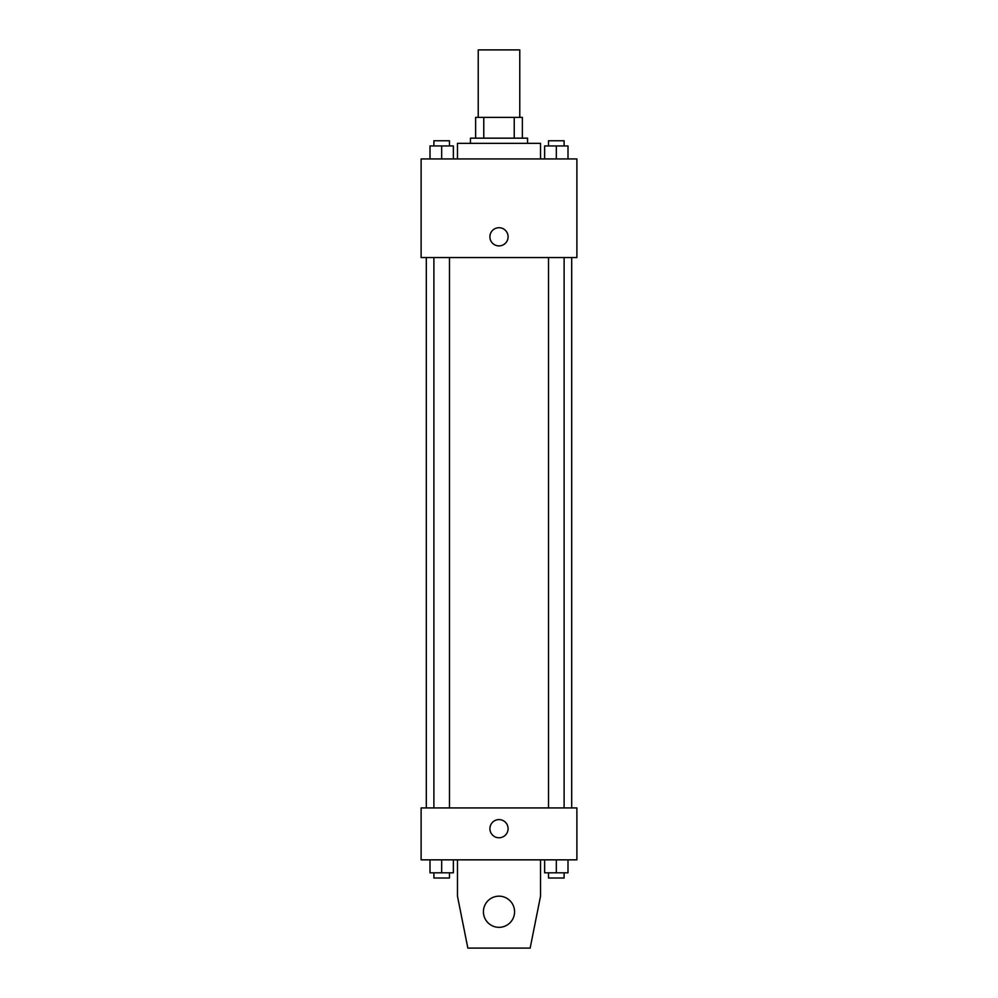 <?xml version="1.0" encoding="UTF-8"?>
<svg xmlns="http://www.w3.org/2000/svg" width="998" height="998" viewBox="0 0 998 998"><rect width="100%" height="100%" fill="white"/><g stroke="black" fill="none" stroke-linecap="round" stroke-linejoin="round"><path stroke-width="1.5" d="M519.771 117.39L519.771 49.9L478.229 49.9L478.229 117.39M483.768 138.161L483.768 117.39L475.634 117.39L475.634 138.161L475.634 117.39M483.768 117.39L522.366 117.39L522.366 138.161M514.232 138.161L514.232 117.39M470.445 143.35L470.445 138.161L527.555 138.161L527.555 143.35M540.529 158.931L540.529 143.35L457.471 143.35L457.471 158.931M421.119 158.931L576.881 158.931L576.881 257.571L421.119 257.571L421.119 158.931M499 245.895A9.082 9.082 0 0 1 491.128 232.26A9.082 9.082 0 0 1 506.872 232.26A9.082 9.082 0 0 1 499 245.895M421.119 807.918L576.881 807.918L576.881 859.839L421.119 859.839L421.119 807.918M489.918 828.689A9.082 9.082 0 0 1 503.541 820.818A9.082 9.082 0 0 1 503.541 836.549A9.082 9.082 0 0 1 489.918 828.689M540.529 859.839L540.529 896.179L530.15 948.1L467.85 948.1L457.471 896.179L457.471 859.839M483.419 911.76A15.581 15.581 0 0 1 506.784 898.262A15.581 15.581 0 0 1 506.784 925.246A15.581 15.581 0 0 1 483.419 911.76M544.634 158.931L544.634 145.945L567.999 145.945L567.999 158.931L567.999 145.945M556.323 158.931L556.323 145.945M564.107 145.945L564.107 140.755L548.526 140.755L548.526 145.945M430.001 158.931L430.001 145.945L453.366 145.945L453.366 158.931L453.366 145.945M441.677 158.931L441.677 145.945M449.474 145.945L449.474 140.755L433.893 140.755L433.893 145.945M544.634 859.839L544.634 872.813L567.999 872.813L567.999 859.839L567.999 872.813M556.323 872.813L556.323 859.839M564.107 872.813L564.107 878.015L548.526 878.015L548.526 872.813M430.001 859.839L430.001 872.813L453.366 872.813L453.366 859.839L453.366 872.813M441.677 872.813L441.677 859.839M449.474 872.813L449.474 878.015L433.893 878.015L433.893 872.813M571.692 807.918L571.692 257.571M426.308 807.918L426.308 257.571M548.526 257.571L548.526 807.918M564.107 257.571L564.107 807.918M449.474 807.918L449.474 257.571M433.893 807.918L433.893 257.571"/></g></svg>
